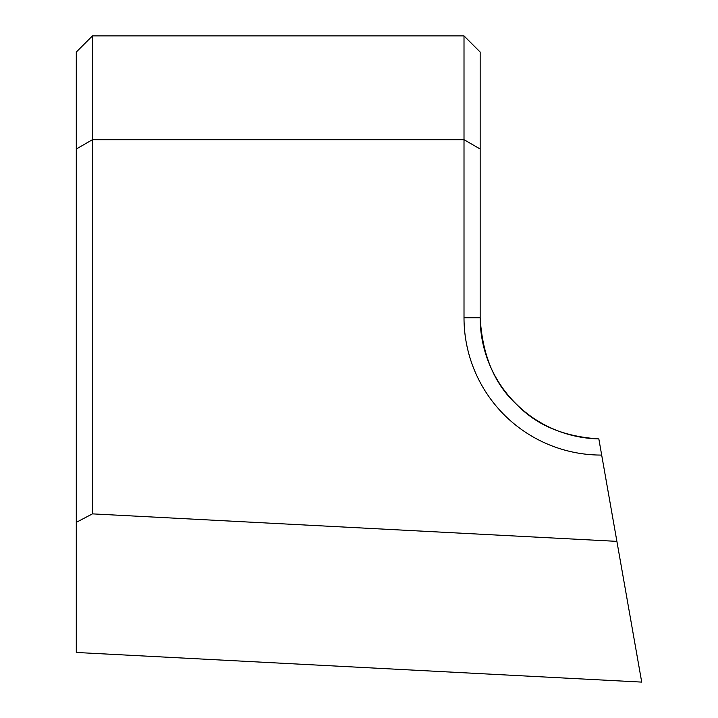 <?xml version="1.0" encoding="UTF-8"?>
<svg xmlns="http://www.w3.org/2000/svg" width="718" height="718" viewBox="0 0 718 718"><rect width="100%" height="100%" fill="white"/><g stroke="black" fill="none" stroke-linecap="round" stroke-linejoin="round"><path stroke-width="1.08" d="M480.162 149.012L464.007 139.687L464.007 35.9L480.162 52.055L480.162 317.76C482.37 355.922 494.926 385.189 517.831 405.562C537.396 425.586 564.402 436.697 598.83 438.895C564.438 436.706 537.45 425.612 517.875 405.598C494.971 385.297 482.397 356.011 480.162 317.76A121.162 121.162 0 0 0 598.83 438.895L601.684 455.077A137.317 137.317 0 0 1 464.007 317.76L464.007 139.687L92.442 139.687L92.442 513.873L616.897 541.363L601.684 455.077M464.007 35.9L92.442 35.9L92.442 139.687L76.287 149.012L76.287 52.055L92.442 35.9M92.442 513.873L76.287 522.354L76.287 652.465L641.712 682.1L616.897 541.363M76.287 522.354L76.287 149.012M480.162 317.76L464.007 317.76"/></g></svg>
